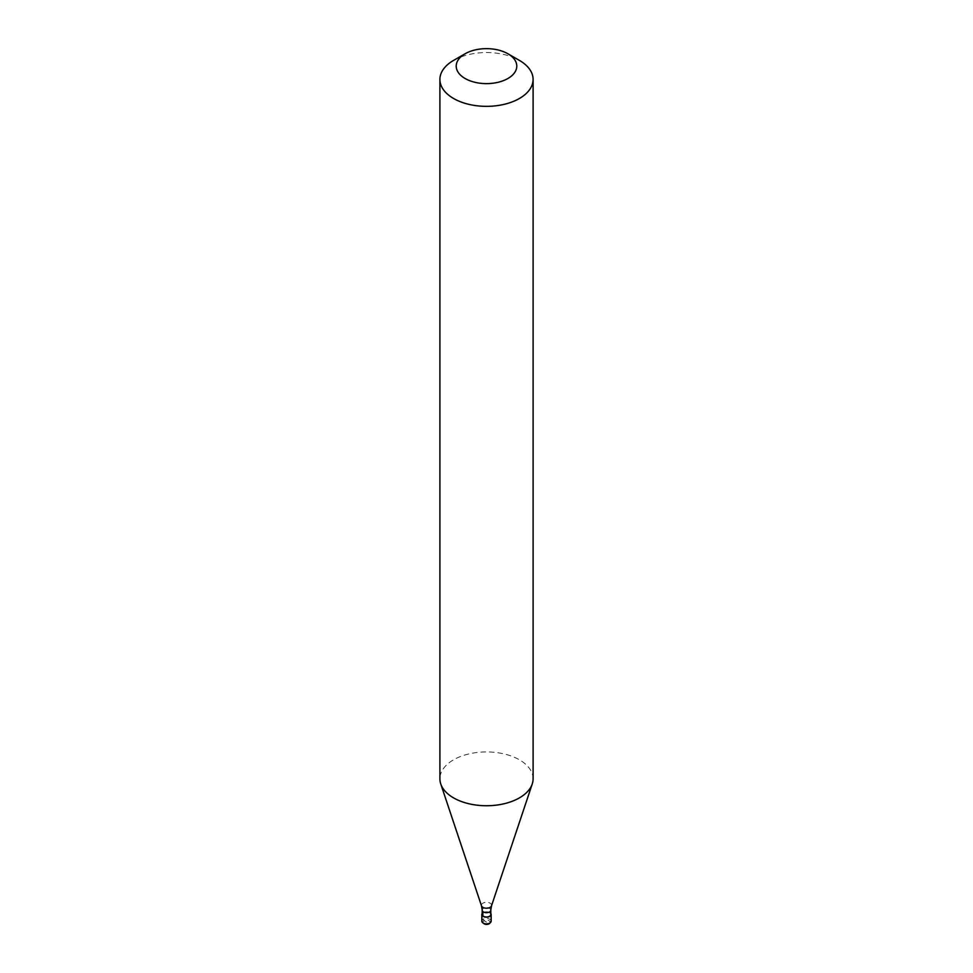 <?xml version="1.0" encoding="UTF-8"?>
<svg xmlns="http://www.w3.org/2000/svg" width="973" height="973" viewBox="0 0 973 973"><rect width="100%" height="100%" fill="white"/><g stroke="black" fill="none" stroke-linecap="round" stroke-linejoin="round"><path stroke-width="0.73" stroke-dasharray="4.87 3.65" d="M486.5 922.124L484.031 920.689A1.168 0.669 60 0 1 483.204 919.266L483.204 912.613A4.658 2.688 0 0 0 482.194 913.489M483.204 912.613A4.658 2.688 180 0 1 490.806 913.489M490.806 914.511A4.306 2.493 180 0 0 488.154 912.212A4.306 2.493 180 0 0 483.447 912.747A4.306 2.493 0 0 0 482.194 914.511M533.095 778.838A46.595 26.903 180 0 0 504.33 753.99A46.595 26.903 180 0 0 453.552 759.816A46.595 26.903 0 0 0 439.905 778.838M453.552 60.423A46.595 26.903 180 0 1 519.448 60.423M484.031 920.689A3.491 2.019 0 0 0 484.031 923.547A3.491 2.019 0 0 0 488.969 923.547A3.491 2.019 180 0 0 488.969 920.689A3.491 2.019 180 0 0 484.031 920.689M491.158 921.163A4.658 2.688 180 0 0 488.288 918.682A4.658 2.688 180 0 0 483.204 919.266A4.658 2.688 0 0 0 481.842 921.163M490.806 910.193A4.306 2.493 180 0 0 488.154 907.894A4.306 2.493 180 0 0 483.447 908.429A4.306 2.493 0 0 0 482.194 910.193M491.511 905.827A5.108 2.943 180 0 0 488.896 902.664A5.108 2.943 180 0 0 482.888 903.187A5.108 2.943 0 0 0 481.489 905.827"/><path stroke-width="1.46" d="M482.194 913.489A4.658 2.688 0 0 0 481.842 914.511A4.658 2.688 0 0 0 484.712 916.992A4.658 2.688 0 0 0 489.796 916.408A4.658 2.688 180 0 0 491.158 914.511A4.658 2.688 180 0 0 490.806 913.489M482.194 910.193L482.194 914.511A4.306 2.493 0 0 0 484.846 916.809A4.306 2.493 0 0 0 489.553 916.274A4.306 2.493 180 0 0 490.806 914.511L490.806 910.193A4.306 2.493 180 0 1 489.553 911.956A4.306 2.493 0 0 1 484.846 912.492A4.306 2.493 0 0 1 482.194 910.193L481.489 905.827A5.108 2.943 0 0 0 485.004 908.089A5.108 2.943 0 0 0 490.112 907.347A5.108 2.943 180 0 0 491.511 905.827L532.255 783.934A46.595 26.903 180 0 1 519.448 797.86A46.595 26.903 0 0 1 472.842 804.562A46.595 26.903 0 0 1 440.745 783.934A46.595 26.903 0 0 1 439.905 778.838L439.905 79.445A46.595 26.903 0 0 0 468.67 104.306A46.595 26.903 0 0 0 519.448 98.468A46.595 26.903 180 0 0 533.095 79.445A46.595 26.903 180 0 0 519.448 60.423L507.918 53.77A30.285 17.49 180 0 1 507.918 78.497A30.285 17.49 0 0 1 465.082 78.497A30.285 17.49 0 0 1 465.082 53.77L465.082 53.77A30.285 17.49 180 0 1 507.918 53.77M453.552 60.423L465.082 53.77L453.552 60.423A46.595 26.903 0 0 0 439.905 79.445M533.095 79.445L533.095 778.838A46.595 26.903 180 0 1 532.255 783.934M491.158 921.163L489.553 923.608C486.196 925.238 483.617 924.423 481.842 921.163A4.658 2.688 0 0 0 484.712 923.657A4.658 2.688 0 0 0 489.796 923.073A4.658 2.688 180 0 0 491.158 921.163L491.158 914.511M481.842 921.163L481.842 914.511M481.489 905.827L440.745 783.934M490.806 910.193L491.511 905.827"/></g></svg>
